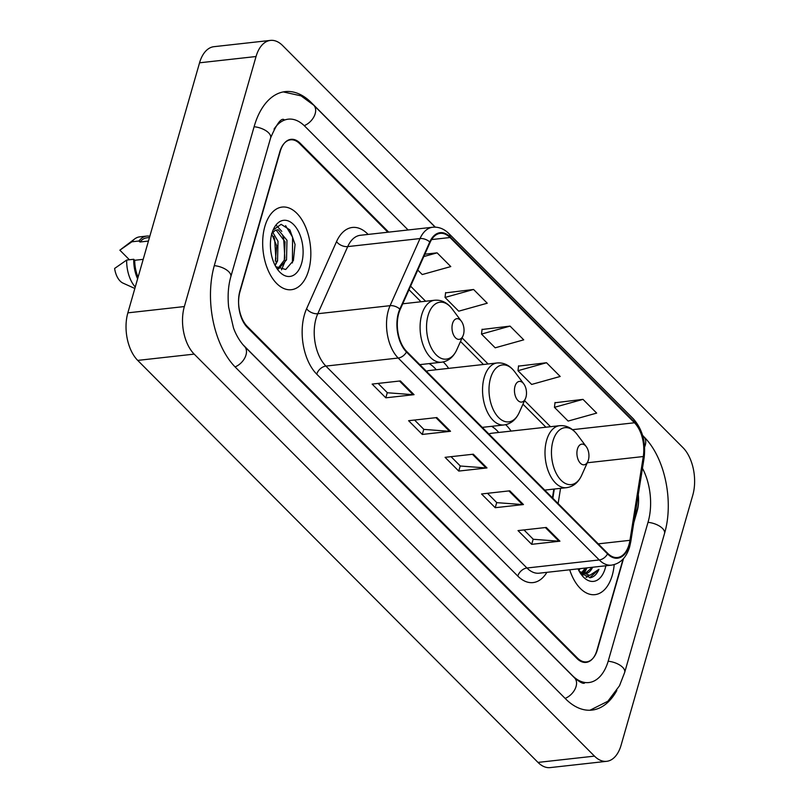 <?xml version="1.0" encoding="UTF-8"?>
<svg xmlns="http://www.w3.org/2000/svg" width="808" height="808" viewBox="0 0 808 808"><rect width="100%" height="100%" fill="white"/><g stroke="black" fill="none" stroke-linecap="round" stroke-linejoin="round"><path stroke-width="1.21" d="M448.632 368.357A45.905 26.27 83.7 0 0 443.218 361.954M511.09 431.088A45.905 26.27 83.7 0 0 505.677 424.685M552.5 497.91L553.904 489.072M387.86 232.229L299.738 143.723A25.987 14.867 83.7 0 0 290.577 139.824A25.987 14.867 83.7 0 0 279.77 151.924L239.936 290.829A25.987 14.867 83.7 0 0 247.329 326.503L577.397 657.995A25.987 14.867 83.7 0 0 586.558 661.883A25.987 14.867 83.7 0 0 597.365 649.794L623.524 558.57M633.775 522.816L637.199 510.888A25.987 14.867 83.7 0 0 638.219 494.88M242.764 344.511L572.367 675.538A46.773 26.765 83.7 0 0 588.86 682.548A46.773 26.765 83.7 0 0 608.303 660.782L648.137 521.877A46.773 26.765 83.7 0 0 642.461 468.276M408.121 229.977L304.767 126.179A46.773 26.765 83.7 0 0 288.274 119.17A46.773 26.765 83.7 0 0 274.043 129.129M184.345 306.555A34.653 19.826 83.7 0 0 194.193 354.116L594.476 756.126A34.653 19.826 83.7 0 0 606.687 761.318A34.653 19.826 83.7 0 0 621.089 745.198L692.789 495.153A34.653 19.826 83.7 0 0 682.942 447.602L282.659 45.591A34.653 19.826 83.7 0 0 270.448 40.4A34.653 19.826 83.7 0 0 256.045 56.52L184.345 306.555L127.856 312.848A34.653 19.826 83.7 0 0 137.713 360.398L537.987 762.409A34.653 19.826 83.7 0 0 550.208 767.6L606.687 761.318M270.448 40.4L213.958 46.682A34.653 19.826 83.7 0 0 199.556 62.802L127.856 312.848M435.31 227.149L311.474 102.778A74.498 42.622 83.7 0 0 285.214 91.617A74.498 42.622 83.7 0 0 254.237 126.28L214.413 265.186A74.498 42.622 83.7 0 0 235.593 367.438L565.661 698.93A74.498 42.622 83.7 0 0 591.921 710.101A74.498 42.622 83.7 0 0 616.837 690.466M643.905 436.785A74.498 42.622 83.7 0 0 642.572 435.33M552.44 497.849L553.834 489.082M612.262 575.306A41.582 23.786 83.7 0 0 614.201 564.62A41.582 23.786 83.7 0 1 612.262 575.306A41.582 23.786 83.7 0 1 594.981 594.648A41.582 23.786 83.7 0 0 612.262 575.306M308.636 270.367A41.582 23.786 83.7 0 0 305.697 227.189A41.582 23.786 83.7 0 0 282.154 207.07A41.582 23.786 83.7 0 0 264.873 226.412A41.582 23.786 83.7 0 0 267.812 269.589A41.582 23.786 83.7 0 0 291.355 289.708A41.582 23.786 83.7 0 0 308.636 270.367A41.582 23.786 83.7 0 0 305.697 227.189A41.582 23.786 83.7 0 0 282.154 207.07A41.582 23.786 83.7 0 0 264.873 226.412A41.582 23.786 83.7 0 0 267.812 269.589A41.582 23.786 83.7 0 0 291.355 289.708A41.582 23.786 83.7 0 0 308.636 270.367M629.008 544.612A27.714 15.857 -96.3 0 1 617.484 557.51A27.714 15.857 -96.3 0 1 607.707 553.349L406.656 351.43A27.714 15.857 -96.3 0 1 400.162 309.545L430.098 242.43A27.714 15.857 -96.3 0 1 440.229 233.371A27.714 15.857 -96.3 0 1 450.006 237.522L634.462 422.776A27.714 15.857 -96.3 0 1 643.289 456.54L629.947 540.32A27.714 15.857 -96.3 0 1 629.008 544.612M629.371 544.976A28.411 16.251 83.7 0 0 630.341 540.582L643.673 456.803A28.411 16.251 83.7 0 0 634.634 422.2L450.177 236.936A28.411 16.251 83.7 0 0 429.765 241.966L399.829 309.08A28.411 16.251 83.7 0 0 406.485 352.015L607.545 553.935A28.411 16.251 83.7 0 0 629.371 544.976M400.374 380.932L372.135 384.083L385.81 397.819L414.049 394.668L400.374 380.932M378.094 383.416L387.396 392.759L413.1 394.688A6.929 4.616 -44.9 0 0 414.049 394.668M387.295 392.648L385.81 397.819M436.845 417.564L408.606 420.705L422.281 434.441L450.521 431.3L436.845 417.564M414.565 420.049L423.867 429.391L449.571 431.321A6.929 4.616 -44.9 0 0 450.521 431.3M423.766 429.28L422.281 434.441M546.259 527.452L518.019 530.593L531.694 544.329L559.934 541.188L546.259 527.452M523.978 529.937L533.28 539.279L558.985 541.209A6.929 4.616 -44.9 0 0 559.934 541.188M533.179 539.168L531.694 544.329M509.787 490.82L481.548 493.971L495.223 507.707L523.463 504.556L509.787 490.82M487.507 493.304L496.809 502.647L522.513 504.576A6.929 4.616 -44.9 0 0 523.463 504.556M496.708 502.536L495.223 507.707M473.316 454.197L445.077 457.338L458.752 471.074L486.992 467.933L473.316 454.197M451.036 456.671L460.338 466.014L486.042 467.953A6.929 4.616 -44.9 0 0 486.992 467.933M460.237 465.913L458.752 471.074M569.69 569.791A41.582 23.786 83.7 0 0 594.981 594.648A41.582 23.786 83.7 0 1 569.69 569.791M388.709 232.128L300.172 143.218A25.987 14.867 83.7 0 0 291.011 139.329A25.987 14.867 83.7 0 0 280.214 151.419L239.956 291.789A25.987 14.867 83.7 0 0 247.349 327.462L576.962 658.5A25.987 14.867 83.7 0 0 586.123 662.388A25.987 14.867 83.7 0 0 596.93 650.299L623.089 559.045M634.139 520.514L637.179 509.929A25.987 14.867 83.7 0 0 638.28 494.536M417.776 270.064L422.241 274.548L450.783 266.579L437.108 252.843L424.836 254.207M546.521 362.731L517.979 370.7L531.654 384.436L560.197 376.467L546.521 362.731L518.524 366.125M582.992 399.364L554.45 407.333L568.125 421.069L596.668 413.1L582.992 399.364L554.995 402.758M473.579 289.476L445.036 297.445L458.712 311.181L487.254 303.212L473.579 289.476L445.582 292.87M510.05 326.109L481.507 334.078L495.183 347.814L523.725 339.845L510.05 326.109L482.053 329.492M481.507 334.078L482.083 329.22M517.979 370.7L518.554 365.842M554.45 407.333L555.025 402.475M445.036 297.445L445.612 292.587M437.108 252.843L423.796 256.56M580.073 568.64L578.871 570.61M587.133 567.852L582.376 573.175M581.72 573.529L581.023 573.821M585.366 568.054L581.487 572.791M579.195 571.216A19.584 11.201 83.7 0 0 585.487 573.569A19.584 11.201 83.7 0 0 592.617 567.246M592.426 567.266L584.972 573.609M582.215 573.63L580.316 573.074M578.013 568.872A28.24 16.16 83.7 0 0 581.417 574.69A28.24 16.16 83.7 0 0 605.242 568.256A28.24 16.16 83.7 0 0 605.859 565.772M580.255 573.003L590.335 577.73C594.001 576.993 596.88 574.175 598.96 569.286L589.769 575.357L579.417 571.468M598.96 569.286L589.719 577.781M588.224 575.437L586.042 577.195M584.527 571.488L583.386 573.468M582.992 574.064L582.295 574.983M589.032 575.417L586.497 577.346M586.436 569.054L584.134 573.579M583.588 574.357L582.77 575.357M579.376 569.842L578.982 570.822M577.457 448.975A10.393 5.949 83.7 0 0 579.942 462.731A10.393 5.949 83.7 0 0 587.881 461.419A10.393 5.949 83.7 0 0 588.406 459.964A10.393 5.949 83.7 0 0 586.234 446.612A10.393 5.949 83.7 0 0 577.457 448.975M498.718 432.462A41.147 23.543 83.7 0 0 491.577 426.331M544.723 490.103L566.509 487.679A31.179 17.837 83.7 0 1 548.854 472.579A31.179 17.837 83.7 0 1 546.652 440.198A31.179 17.837 83.7 0 1 559.611 425.695L491.931 433.219A31.179 17.837 83.7 0 0 488.901 434.037M514.999 386.254A10.393 5.949 83.7 0 0 517.484 400A10.393 5.949 83.7 0 0 525.422 398.687A10.393 5.949 83.7 0 0 525.947 397.243A10.393 5.949 83.7 0 0 523.776 383.881A10.393 5.949 83.7 0 0 514.999 386.254M436.259 369.741A41.147 23.543 83.7 0 0 429.119 363.61M482.265 427.371L504.051 424.947A31.179 17.837 83.7 0 1 486.396 409.858A31.179 17.837 83.7 0 1 484.194 377.467A31.179 17.837 83.7 0 1 497.152 362.964L429.472 370.498A31.179 17.837 83.7 0 0 426.442 371.306M452.541 323.523A10.393 5.949 83.7 0 0 455.025 337.279A10.393 5.949 83.7 0 0 462.964 335.956A10.393 5.949 83.7 0 0 463.489 334.512A10.393 5.949 83.7 0 0 461.317 321.16A10.393 5.949 83.7 0 0 452.541 323.523M272.771 232.33L278.002 241.259L277.558 260.913L275.164 265.529M271.579 233.573L276.71 245.874L275.316 261.156M278.679 268.811L286.527 259.913L286.971 240.259L278.154 229.745L275.144 230.452L271.912 233.391M276.084 229.997L285.052 241.774L284.285 260.156L277.972 268.397M301.616 263.317A28.24 16.16 83.7 0 0 294.87 225.947A28.24 16.16 83.7 0 0 273.316 229.523A28.24 16.16 83.7 0 0 271.892 233.462A28.24 16.16 83.7 0 0 277.79 269.751A28.24 16.16 83.7 0 0 301.616 263.317M275.781 266.66L285.709 269.488L293.385 260.631L295.051 244.44L289.931 229.957L281.144 224.331L273.205 229.977M149.46 237.522L146.904 237.804A25.987 14.867 83.7 0 0 139.966 242.006L148.44 241.057M149.823 236.259A27.714 15.857 83.7 0 0 146.713 236.077L139.653 236.865A27.714 15.857 83.7 0 0 134.744 238.895A27.714 15.857 83.7 0 0 131.906 241.784L119.857 250.167L129.411 259.762M131.906 241.784L138.966 241.006L139.966 242.006M146.713 236.077A27.714 15.857 83.7 0 0 138.966 241.006M143.198 259.338L134.724 260.277A25.987 14.867 83.7 0 0 138.077 277.205M134.724 260.277L133.724 259.277L126.664 260.065L114.625 268.448A17.322 9.908 83.7 0 0 122.998 283.113L134.845 288.476M126.664 260.065A27.714 15.857 83.7 0 0 135.259 287.022M133.724 259.277A27.714 15.857 83.7 0 0 137.613 278.821M285.577 225.644L292.587 237.168L292.405 262.913M282.689 235.583L283.618 238.168L284.881 258.358M273.67 236.471L274.649 239.158L275.922 259.277M276.78 225.826L281.78 231.361M285.638 260.014L281.497 269.832M276.669 261.004L275.255 265.691M235.078 366.923A13.857 9.231 -44.9 0 0 245.178 357.166A13.857 9.231 -44.9 0 0 244.531 346.44C238.33 339.926 234.673 331.442 233.482 327.897L228.654 307.161C227.523 295.94 228.23 285.82 230.795 276.811L270.619 137.895C276.659 123.907 281.134 117.817 284.042 119.635M214.282 265.65A13.857 6.636 16 0 1 228.765 271.73A13.857 6.636 16 0 1 230.795 276.811M254.106 126.745A13.857 6.636 16 0 1 268.599 132.815A13.857 6.636 16 0 1 270.619 137.895M283.275 91.91L301.071 95.869L313.706 105.171A13.857 9.231 135.1 0 1 314.352 115.908A13.857 9.231 135.1 0 1 304.242 125.664M642.623 435.502L643.774 436.663A13.857 9.231 135.1 0 1 644.592 447.026M643.774 436.663C665.024 457.379 673.993 501.667 664.519 533.492A13.857 6.636 -164 0 0 662.489 528.412A13.857 6.636 -164 0 0 648.006 522.342M589.971 710.232L607.848 701.273L619.504 685.75L624.685 672.397A13.857 6.636 -164 0 0 622.665 667.327A13.857 6.636 -164 0 0 608.172 661.247M565.145 698.415A13.857 9.231 -44.9 0 0 575.245 688.668A13.857 9.231 -44.9 0 0 574.599 677.932L244.531 346.44M137.713 360.398L194.193 354.116M199.556 62.802L256.045 56.52M537.987 762.409L594.476 756.126M546.885 572.337A43.309 24.775 -96.3 0 1 517.797 576.094L316.746 374.175A8.666 5.767 135.1 0 1 325.897 366.085L526.947 568.004A34.653 19.826 83.7 0 0 539.168 573.195L611.474 565.145A34.653 19.826 -96.3 0 1 599.253 559.954A8.666 5.767 -44.9 0 0 607.545 553.935M316.746 374.175A43.309 24.775 -96.3 0 1 304.434 314.726A43.309 24.775 -96.3 0 1 306.596 308.727L336.532 241.612A43.309 24.775 -96.3 0 1 367.64 233.946L368.115 234.421M316.049 318.524A34.653 19.826 83.7 0 0 325.897 366.085L398.203 358.035A34.653 19.826 -96.3 0 1 390.082 305.676L420.019 238.562A34.653 19.826 -96.3 0 1 432.684 227.24L360.388 235.279A34.653 19.826 83.7 0 0 347.713 246.602L317.786 313.726A34.653 19.826 83.7 0 0 316.049 318.524M611.474 565.145C620.332 563.691 626.392 557.591 629.644 546.834L630.755 541.794A8.666 3.08 -171 0 0 630.341 540.582M630.755 541.794L644.097 458.015C646.006 442.259 642.451 429.21 633.401 418.887A8.666 5.767 135.1 0 1 634.634 422.2M450.177 236.936A8.666 5.767 -44.9 0 0 448.945 233.633C444.087 228.826 438.673 226.694 432.684 227.24M429.765 241.966A8.666 5.08 -156 0 0 420.019 238.562L347.713 246.602A8.666 5.08 24 0 1 336.532 241.612M644.097 458.015A8.666 3.08 -171 0 0 643.673 456.803M399.829 309.08A8.666 5.08 -156 0 0 390.082 305.676L317.786 313.726A8.666 5.08 24 0 1 306.596 308.727M406.485 352.015A8.666 5.767 135.1 0 1 398.203 358.035L599.253 559.954L526.947 568.004A8.666 5.767 135.1 0 0 517.797 576.094M367.499 234.492A8.666 5.767 135.1 0 1 367.64 233.946M450.006 237.522L431.613 239.572M629.947 540.32L598.243 543.855M643.289 456.54L587.264 462.772M558.126 503.556L560.55 488.335M634.462 422.776L572.529 429.674M550.531 426.705L524.554 400.616M488.072 363.974L462.095 337.885M425.614 301.243L410.595 286.163M472.438 454.288L486.042 467.953M508.909 490.921L522.513 504.576M545.38 527.553L558.985 541.209M435.966 417.665L449.571 431.321M399.495 381.033L413.1 394.688M559.611 425.695C566.408 425.159 572.256 428.078 577.144 434.462A28.644 16.392 83.7 0 0 552.975 440.986A28.644 16.392 83.7 0 0 559.823 478.881A28.644 16.392 83.7 0 0 581.689 475.266L587.881 461.419M497.152 362.964C503.95 362.428 509.798 365.357 514.686 371.741A28.644 16.392 83.7 0 0 490.517 378.255A28.644 16.392 83.7 0 0 497.364 416.16A28.644 16.392 83.7 0 0 519.231 412.534L525.422 398.687M402.727 303.788L434.694 300.233C441.491 299.697 447.339 302.626 452.228 309.01A28.644 16.392 83.7 0 0 428.058 315.534A28.644 16.392 83.7 0 0 434.906 353.429A28.644 16.392 83.7 0 0 456.772 349.803L462.964 335.956M434.694 300.233A31.179 17.837 83.7 0 0 421.736 314.746A31.179 17.837 83.7 0 0 423.937 347.127A31.179 17.837 83.7 0 0 441.592 362.216C448.339 361.247 453.399 357.106 456.772 349.803M313.706 105.171L435.159 227.139M584.618 683.023C583.305 684.043 579.962 682.346 574.599 677.932M664.519 533.492L624.685 672.397M633.401 418.887L448.945 233.633M545.915 427.21L522.968 404.172M483.457 364.489L460.51 341.441M420.998 301.758L409.01 289.719M552.844 498.253L554.308 489.032M566.509 487.679C573.256 486.699 578.316 482.568 581.689 475.266M586.234 446.612L577.144 434.462M504.051 424.947C510.797 423.978 515.857 419.837 519.231 412.534M523.776 383.881L514.686 371.741M419.806 364.64L441.592 362.216M461.317 321.16L452.228 309.01M121.311 249.046L134.744 238.895"/></g></svg>
